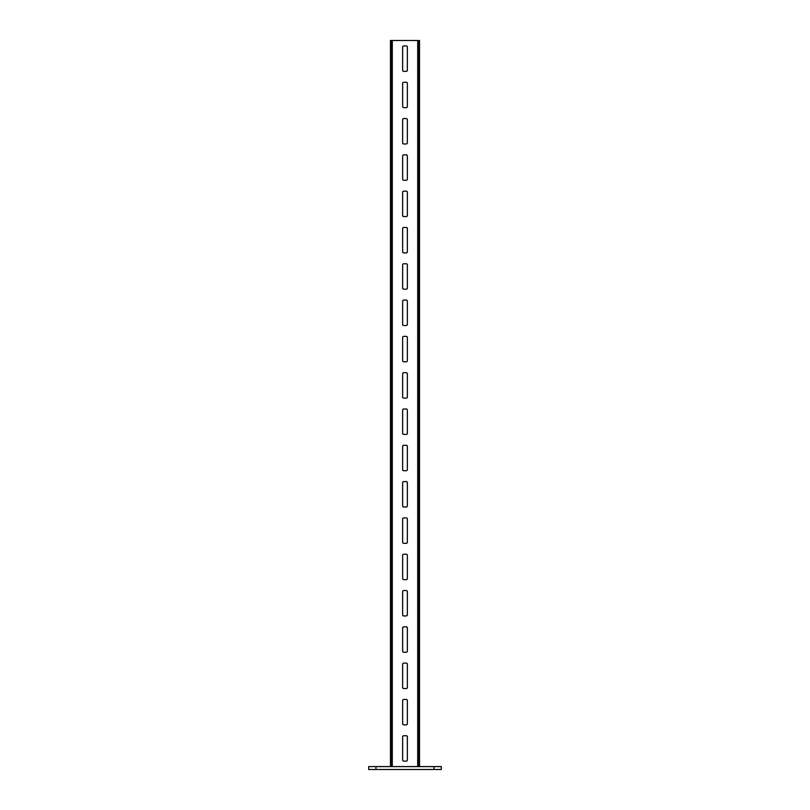 <?xml version="1.0" encoding="UTF-8"?>
<svg xmlns="http://www.w3.org/2000/svg" width="810" height="810" viewBox="0 0 810 810"><rect width="100%" height="100%" fill="white"/><g stroke="black" fill="none" stroke-linecap="round" stroke-linejoin="round"><path stroke-width="1.21" d="M375.951 769.5L375.951 766.594L368.692 766.594L368.692 769.5L441.308 769.5L441.308 766.594L434.049 766.594L434.049 769.5M375.951 766.594L434.049 766.594M419.519 766.594L419.519 40.5L418.659 40.5L418.659 766.594M390.481 766.594L390.481 40.5L418.659 40.5M391.341 40.5L391.341 766.594M391.736 40.5L391.736 766.594M392.293 40.5L392.293 766.594M417.707 40.5L417.707 766.594M403.734 71.361L406.266 71.361A1.093 1.093 0 0 0 407.359 70.267L407.359 47.031A1.093 1.093 0 0 0 406.266 45.947L403.734 45.947A1.093 1.093 0 0 0 402.641 47.031L402.641 70.267A1.093 1.093 0 0 0 403.734 71.361M402.641 106.576A1.093 1.093 0 0 0 403.734 107.659L406.266 107.659A1.093 1.093 0 0 0 407.359 106.576L407.359 83.339A1.093 1.093 0 0 0 406.266 82.255L403.734 82.255A1.093 1.093 0 0 0 402.641 83.339L402.641 106.576M402.641 142.884A1.093 1.093 0 0 0 403.734 143.967L406.266 143.967A1.093 1.093 0 0 0 407.359 142.884L407.359 119.647A1.093 1.093 0 0 0 406.266 118.554L403.734 118.554A1.093 1.093 0 0 0 402.641 119.647L402.641 142.884M402.641 179.182A1.093 1.093 0 0 0 403.734 180.276L406.266 180.276A1.093 1.093 0 0 0 407.359 179.182L407.359 155.945A1.093 1.093 0 0 0 406.266 154.862L403.734 154.862A1.093 1.093 0 0 0 402.641 155.945L402.641 179.182M402.641 215.49A1.093 1.093 0 0 0 403.734 216.574L406.266 216.574A1.093 1.093 0 0 0 407.359 215.49L407.359 192.253A1.093 1.093 0 0 0 406.266 191.16L403.734 191.16A1.093 1.093 0 0 0 402.641 192.253L402.641 215.49M402.641 251.799A1.093 1.093 0 0 0 403.734 252.882L406.266 252.882A1.093 1.093 0 0 0 407.359 251.799L407.359 228.562A1.093 1.093 0 0 0 406.266 227.468L403.734 227.468A1.093 1.093 0 0 0 402.641 228.562L402.641 251.799M402.641 288.097A1.093 1.093 0 0 0 403.734 289.19L406.266 289.19A1.093 1.093 0 0 0 407.359 288.097L407.359 264.86A1.093 1.093 0 0 0 406.266 263.776L403.734 263.776A1.093 1.093 0 0 0 402.641 264.86L402.641 288.097M402.641 324.405A1.093 1.093 0 0 0 403.734 325.488L406.266 325.488A1.093 1.093 0 0 0 407.359 324.405L407.359 301.168A1.093 1.093 0 0 0 406.266 300.075L403.734 300.075A1.093 1.093 0 0 0 402.641 301.168L402.641 324.405M402.641 360.703A1.093 1.093 0 0 0 403.734 361.797L406.266 361.797A1.093 1.093 0 0 0 407.359 360.703L407.359 337.476A1.093 1.093 0 0 0 406.266 336.383L403.734 336.383A1.093 1.093 0 0 0 402.641 337.476L402.641 360.703M407.359 397.011L407.359 373.774A1.093 1.093 0 0 0 406.266 372.691L403.734 372.691A1.093 1.093 0 0 0 402.641 373.774L402.641 397.011A1.093 1.093 0 0 0 403.734 398.105L406.266 398.105A1.093 1.093 0 0 0 407.359 397.011M402.641 433.32A1.093 1.093 0 0 0 403.734 434.403L406.266 434.403A1.093 1.093 0 0 0 407.359 433.32L407.359 410.083A1.093 1.093 0 0 0 406.266 408.989L403.734 408.989A1.093 1.093 0 0 0 402.641 410.083L402.641 433.32M402.641 469.618A1.093 1.093 0 0 0 403.734 470.711L406.266 470.711A1.093 1.093 0 0 0 407.359 469.618L407.359 446.391A1.093 1.093 0 0 0 406.266 445.298L403.734 445.298A1.093 1.093 0 0 0 402.641 446.391L402.641 469.618M402.641 505.926A1.093 1.093 0 0 0 403.734 507.019L406.266 507.019A1.093 1.093 0 0 0 407.359 505.926L407.359 482.689A1.093 1.093 0 0 0 406.266 481.606L403.734 481.606A1.093 1.093 0 0 0 402.641 482.689L402.641 505.926M402.641 542.234A1.093 1.093 0 0 0 403.734 543.318L406.266 543.318A1.093 1.093 0 0 0 407.359 542.234L407.359 518.997A1.093 1.093 0 0 0 406.266 517.904L403.734 517.904A1.093 1.093 0 0 0 402.641 518.997L402.641 542.234M402.641 578.532A1.093 1.093 0 0 0 403.734 579.626L406.266 579.626A1.093 1.093 0 0 0 407.359 578.532L407.359 555.306A1.093 1.093 0 0 0 406.266 554.212L403.734 554.212A1.093 1.093 0 0 0 402.641 555.306L402.641 578.532M402.641 614.841A1.093 1.093 0 0 0 403.734 615.934L406.266 615.934A1.093 1.093 0 0 0 407.359 614.841L407.359 591.604A1.093 1.093 0 0 0 406.266 590.52L403.734 590.52A1.093 1.093 0 0 0 402.641 591.604L402.641 614.841M402.641 651.149A1.093 1.093 0 0 0 403.734 652.232L406.266 652.232A1.093 1.093 0 0 0 407.359 651.149L407.359 627.912A1.093 1.093 0 0 0 406.266 626.818L403.734 626.818A1.093 1.093 0 0 0 402.641 627.912L402.641 651.149M402.641 687.447A1.093 1.093 0 0 0 403.734 688.54L406.266 688.54A1.093 1.093 0 0 0 407.359 687.447L407.359 664.22A1.093 1.093 0 0 0 406.266 663.127L403.734 663.127A1.093 1.093 0 0 0 402.641 664.22L402.641 687.447M402.641 723.755A1.093 1.093 0 0 0 403.734 724.849L406.266 724.849A1.093 1.093 0 0 0 407.359 723.755L407.359 700.518A1.093 1.093 0 0 0 406.266 699.435L403.734 699.435A1.093 1.093 0 0 0 402.641 700.518L402.641 723.755M407.359 760.063L407.359 736.827A1.093 1.093 0 0 0 406.266 735.733L403.734 735.733A1.093 1.093 0 0 0 402.641 736.827L402.641 760.063A1.093 1.093 0 0 0 403.734 761.147L406.266 761.147A1.093 1.093 0 0 0 407.359 760.063M418.264 40.5L418.264 766.594"/></g></svg>

